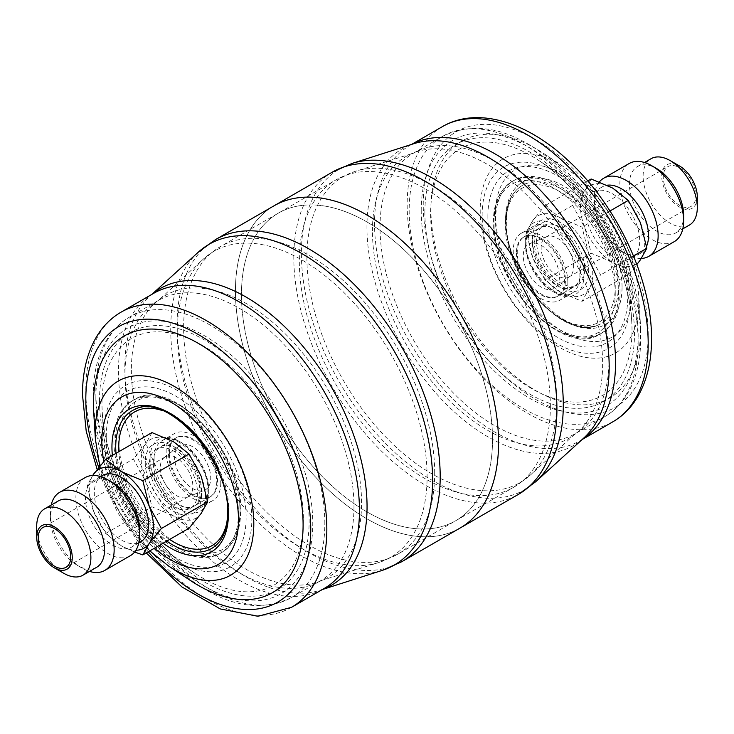 <?xml version="1.0" encoding="UTF-8"?>
<svg xmlns="http://www.w3.org/2000/svg" width="734" height="734" viewBox="0 0 734 734"><rect width="100%" height="100%" fill="white"/><g stroke="black" fill="none" stroke-linecap="round" stroke-linejoin="round"><path stroke-width="0.55" stroke-dasharray="3.67 2.75" d="M241.468 294.481A177.527 102.494 -120 0 0 318.96 473.136A177.527 102.494 -120 0 0 455.768 520.7A177.527 102.494 -120 0 0 492.532 439.437A177.527 102.494 -120 0 0 415.04 260.772A177.527 102.494 -120 0 0 278.232 213.209A177.527 102.494 -120 0 0 241.468 294.481A177.527 102.494 60 0 1 278.232 213.209A177.527 102.494 60 0 1 415.04 260.772A177.527 102.494 60 0 1 492.532 439.437A177.527 102.494 60 0 1 455.768 520.7A177.527 102.494 60 0 1 318.96 473.136A177.527 102.494 60 0 1 241.468 294.481M620.074 292.747A88.052 50.839 -120 0 0 581.64 204.125A88.052 50.839 -120 0 0 513.782 180.536A88.052 50.839 -120 0 0 495.542 220.851A88.052 50.839 -120 0 0 533.985 309.464A88.052 50.839 -120 0 0 601.834 333.053A88.052 50.839 -120 0 0 620.074 292.747M567.85 282.535A38.627 22.304 -120 0 0 550.986 243.66A38.627 22.304 -120 0 0 521.223 233.311A38.627 22.304 -120 0 0 513.222 251A38.627 22.304 -120 0 0 530.086 289.875A38.627 22.304 -120 0 0 559.849 300.224A38.627 22.304 -120 0 0 567.85 282.535M516.433 252.854A34.085 19.68 -120 0 0 531.315 287.159A34.085 19.68 -120 0 0 557.574 296.288A34.085 19.68 -120 0 0 564.639 280.682A34.085 19.68 -120 0 0 549.757 246.376A34.085 19.68 -120 0 0 523.489 237.247A34.085 19.68 -120 0 0 516.433 252.854M640.525 330.061A148.222 85.575 -120 0 0 640.231 320.914A148.222 85.575 -120 0 0 543.49 153.351A148.222 85.575 -120 0 0 430.904 209.043A148.222 85.575 -120 0 0 535.719 390.571A148.222 85.575 -120 0 0 640.525 330.061M273.975 205.832A186.051 107.421 -120 0 0 235.44 291.003A186.051 107.421 -120 0 0 316.657 478.238A186.051 107.421 -120 0 0 460.025 528.085A186.051 107.421 60 0 1 316.657 478.238A186.051 107.421 60 0 1 235.44 291.003A186.051 107.421 60 0 1 273.975 205.832M541.343 287.178A25.562 14.763 60 0 1 524.379 263.726A25.562 14.763 60 0 1 529.618 243.651A25.562 14.763 60 0 1 541.343 245.431A25.562 14.763 60 0 1 557.748 267.029A25.562 14.763 60 0 1 555.097 287.783A25.562 14.763 60 0 1 541.343 287.178M557.409 275.81A23.011 13.285 60 0 1 542.38 255.542A23.011 13.285 60 0 1 545.903 237.1A23.011 13.285 60 0 1 546.858 236.632A23.011 13.285 60 0 1 557.409 238.238A23.011 13.285 60 0 1 572.181 257.68A23.011 13.285 60 0 1 569.786 276.36A23.011 13.285 60 0 1 568.914 276.957A23.011 13.285 60 0 1 557.409 275.81M541.343 238.477A34.085 19.68 60 0 1 563.602 268.506A34.085 19.68 60 0 1 558.381 295.82A34.085 19.68 60 0 1 541.343 294.132A34.085 19.68 60 0 1 519.076 264.102A34.085 19.68 60 0 1 524.296 236.788A34.085 19.68 60 0 1 541.343 238.477M560.62 227.338A34.085 19.68 60 0 1 582.888 257.377A34.085 19.68 60 0 1 577.667 284.691A34.085 19.68 60 0 1 560.62 283.003A34.085 19.68 60 0 1 538.352 252.964A34.085 19.68 60 0 1 543.582 225.65A34.085 19.68 60 0 1 560.62 227.338M612.606 193.877A38.315 22.121 60 0 1 637.635 227.641A38.315 22.121 60 0 1 631.763 258.35A38.315 22.121 60 0 1 612.606 256.45A38.315 22.121 60 0 1 587.567 222.677A38.315 22.121 60 0 1 593.439 191.978A38.315 22.121 60 0 1 612.606 193.877M646.544 246.312A38.315 22.121 60 0 1 640.599 253.239A38.315 22.121 60 0 1 621.441 251.349L626.24 254.12A45.104 26.039 60 0 1 594.347 198.877A45.104 26.039 60 0 1 599.412 181.876M641.351 258.441A45.104 26.039 60 0 1 626.24 254.12L621.441 251.349A38.315 22.121 60 0 1 594.347 204.419A38.315 22.121 60 0 1 602.284 186.876A38.315 22.121 60 0 1 607.22 185.216M674.298 241.624A45.104 26.039 60 0 1 651.746 239.394A45.104 26.039 60 0 1 622.276 199.639A45.104 26.039 60 0 1 629.194 163.498M683.638 215.429A38.315 22.121 60 0 1 675.702 232.972A38.315 22.121 60 0 1 656.545 231.072A38.315 22.121 60 0 1 631.515 197.308A38.315 22.121 60 0 1 637.387 166.609A38.315 22.121 60 0 1 656.545 168.499M689.364 225.09A38.315 22.121 60 0 1 670.206 223.191A38.315 22.121 60 0 1 645.177 189.427A38.315 22.121 60 0 1 651.049 158.718M697.3 196.785A25.139 14.515 60 0 1 679.528 207.052A25.139 14.515 60 0 1 661.747 176.261A25.139 14.515 60 0 1 679.528 165.994M679.528 205.309A23.011 13.285 60 0 1 664.49 185.032A23.011 13.285 60 0 1 668.023 166.6A23.011 13.285 60 0 1 679.528 167.737A23.011 13.285 60 0 1 694.557 188.014A23.011 13.285 60 0 1 691.024 206.447A23.011 13.285 60 0 1 679.528 205.309M640.433 259.781A45.444 26.241 60 0 1 612.606 262.267A45.444 26.241 60 0 1 584.769 227.65A45.444 26.241 60 0 1 584.769 190.537A45.444 26.241 60 0 1 612.606 188.051A45.444 26.241 60 0 1 640.433 222.677A45.444 26.241 60 0 1 640.433 259.781M560.62 218.062A45.444 26.241 60 0 1 588.448 252.689A45.444 26.241 60 0 1 588.448 289.792A45.444 26.241 60 0 1 560.62 292.279A45.444 26.241 60 0 1 532.792 257.662A45.444 26.241 60 0 1 532.792 220.549A45.444 26.241 60 0 1 560.62 218.062L582.044 227.118L588.448 252.689L600.596 274.938L588.448 289.792L582.044 301.335L560.62 292.279L544.94 279.911L532.792 257.662L526.379 232.091L532.792 220.549L544.94 205.694L560.62 218.062M591.173 178.995L584.769 190.537L572.621 205.392L584.769 227.65L591.173 253.212L612.606 262.267L628.286 274.635L636.883 264.524M609.982 210.988L582.044 227.118M587.741 180.986L544.94 205.694M572.621 205.392L526.379 232.091M591.173 253.212L544.94 279.911M628.286 274.635L582.044 301.335M633.506 255.937L600.596 274.938M238.458 513.066A88.052 50.839 60 0 1 220.218 553.381A88.052 50.839 60 0 1 152.36 529.783A88.052 50.839 60 0 1 113.926 441.171A88.052 50.839 60 0 1 132.166 400.865A88.052 50.839 60 0 1 200.015 424.454A88.052 50.839 60 0 1 238.458 513.066M220.778 482.917A38.627 22.304 60 0 1 212.777 500.606A38.627 22.304 60 0 1 183.014 490.257A38.627 22.304 60 0 1 166.15 451.373A38.627 22.304 60 0 1 174.151 433.693A38.627 22.304 60 0 1 203.914 444.042A38.627 22.304 60 0 1 220.778 482.917M169.361 453.236A34.085 19.68 60 0 1 176.426 437.629A34.085 19.68 60 0 1 202.685 446.758A34.085 19.68 60 0 1 217.567 481.064A34.085 19.68 60 0 1 210.511 496.67A34.085 19.68 60 0 1 184.243 487.532A34.085 19.68 60 0 1 169.361 453.236M190.51 580.566A148.222 85.575 60 0 1 93.769 412.994M192.657 446.74A25.562 14.763 -120 0 0 178.903 446.125A25.562 14.763 -120 0 0 176.252 466.888A25.562 14.763 -120 0 0 192.657 488.486A25.562 14.763 -120 0 0 204.382 490.266A25.562 14.763 -120 0 0 209.621 470.191A25.562 14.763 -120 0 0 192.657 446.74M176.591 458.099A23.011 13.285 -120 0 0 165.086 456.961A23.011 13.285 -120 0 0 164.214 457.557A23.011 13.285 -120 0 0 161.819 476.238A23.011 13.285 -120 0 0 176.591 495.67A23.011 13.285 -120 0 0 187.142 497.276A23.011 13.285 -120 0 0 188.097 496.817A23.011 13.285 -120 0 0 191.62 478.375A23.011 13.285 -120 0 0 176.591 458.099M192.657 495.441A34.085 19.68 -120 0 0 209.704 497.129A34.085 19.68 -120 0 0 214.924 469.815A34.085 19.68 -120 0 0 192.657 439.776A34.085 19.68 -120 0 0 175.619 438.088A34.085 19.68 -120 0 0 170.398 465.402A34.085 19.68 -120 0 0 192.657 495.441M173.38 506.57A34.085 19.68 -120 0 0 190.418 508.258A34.085 19.68 -120 0 0 195.648 480.954A34.085 19.68 -120 0 0 173.38 450.915A34.085 19.68 -120 0 0 156.333 449.226A34.085 19.68 -120 0 0 151.112 476.54A34.085 19.68 -120 0 0 173.38 506.57M102.237 475.568A38.315 22.121 -120 0 0 96.365 506.276A38.315 22.121 -120 0 0 121.394 540.041A38.315 22.121 -120 0 0 140.561 541.94M112.559 482.568A38.315 22.121 -120 0 0 93.401 480.669A38.315 22.121 -120 0 0 87.529 511.378A38.315 22.121 -120 0 0 112.559 545.142A38.315 22.121 -120 0 0 131.716 547.041A38.315 22.121 -120 0 0 139.653 529.498M85.208 477.568A45.104 26.039 -120 0 0 78.29 513.708A45.104 26.039 -120 0 0 107.76 553.454A45.104 26.039 -120 0 0 130.313 555.693M58.298 500.946A38.315 22.121 -120 0 0 50.362 518.479A38.315 22.121 -120 0 0 77.455 565.409L82.254 568.18A45.104 26.039 -120 0 0 89.511 571.41M51.196 505.038A45.104 26.039 -120 0 0 50.362 512.938A45.104 26.039 -120 0 0 82.254 568.18L77.455 565.409A38.315 22.121 -120 0 0 96.613 567.309M92.713 475.467A45.444 26.241 -120 0 0 93.567 511.24A45.444 26.241 -120 0 0 121.394 545.857A45.444 26.241 -120 0 0 135.882 550.243M151.956 432.583L145.552 444.125L133.405 458.979L145.552 481.229L151.956 506.799L173.38 515.855A45.444 26.241 -120 0 0 201.208 513.369A45.444 26.241 -120 0 0 201.208 476.256A45.444 26.241 -120 0 0 173.38 441.639A45.444 26.241 -120 0 0 145.552 444.125A45.444 26.241 -120 0 0 145.552 481.229A45.444 26.241 -120 0 0 173.38 515.855L189.06 528.223M36.7 526.37A38.315 22.121 -120 0 0 63.794 573.3M134.588 552.041L121.394 545.857L105.714 533.49L93.567 511.24L87.162 485.669L92.649 475.467M105.714 533.49L151.956 506.799M87.162 485.669L133.405 458.979M550.372 406.04A177.527 102.494 60 0 1 513.598 487.312A177.527 102.494 60 0 1 376.799 439.749A177.527 102.494 60 0 1 299.307 261.093A177.527 102.494 60 0 1 336.071 179.821A177.527 102.494 60 0 1 472.879 227.384A177.527 102.494 60 0 1 550.372 406.04M306.895 257.414A176.665 101.998 -120 0 0 391.305 442.611A176.665 101.998 -120 0 0 530.471 474.981A176.665 101.998 -120 0 0 556.73 401.663A176.665 101.998 -120 0 0 486.734 231.687A176.665 101.998 -120 0 0 355.183 171.38A176.665 101.998 -120 0 0 306.895 257.414M609 359.431A161.902 93.475 -120 0 0 538.325 196.501A161.902 93.475 -120 0 0 413.563 153.122A161.902 93.475 -120 0 0 380.029 227.237A161.902 93.475 -120 0 0 450.704 390.176A161.902 93.475 -120 0 0 575.465 433.555A161.902 93.475 -120 0 0 609 359.431M372.441 230.916A162.774 93.98 60 0 1 416.94 151.644A162.774 93.98 60 0 1 538.141 207.208A162.774 93.98 60 0 1 602.632 363.816A162.774 93.98 60 0 1 578.438 431.372A162.774 93.98 60 0 1 450.226 401.544A162.774 93.98 60 0 1 372.441 230.916M582.236 439.427A170.426 98.393 60 0 1 580.255 440.629A170.426 98.393 60 0 1 448.924 394.965A170.426 98.393 60 0 1 374.533 223.457A170.426 98.393 60 0 1 409.829 145.442A170.426 98.393 60 0 1 411.857 144.323M411.646 144.387L413.765 143.708A171.288 98.897 -120 0 0 366.945 227.127A171.288 98.897 -120 0 0 448.795 406.691A171.288 98.897 -120 0 0 583.723 438.079L582.071 439.574M332.337 172.132A186.051 107.421 -120 0 0 293.802 257.304A186.051 107.421 -120 0 0 375.019 444.538A186.051 107.421 -120 0 0 518.388 494.386M535.756 481.697A185.188 106.916 60 0 1 389.882 447.758A185.188 106.916 60 0 1 301.39 253.634A185.188 106.916 60 0 1 352.017 163.443M638.828 301.601A112.164 64.757 -120 0 0 638.608 294.683A112.164 64.757 -120 0 0 565.4 167.884A112.164 64.757 -120 0 0 480.201 210.025A112.164 64.757 -120 0 0 559.51 347.393A112.164 64.757 -120 0 0 638.828 301.601M495.487 213.86A96.659 55.802 60 0 1 563.831 174.398A96.659 55.802 60 0 1 632.185 292.774A96.659 55.802 60 0 1 563.831 332.236A96.659 55.802 60 0 1 495.487 213.86M622.056 286.93A82.346 47.545 -120 0 0 563.831 186.087A82.346 47.545 -120 0 0 505.607 219.705A82.346 47.545 -120 0 0 563.831 320.547A82.346 47.545 -120 0 0 622.056 286.93M505.818 221.888A79.52 45.912 60 0 1 519.268 187.509A79.52 45.912 60 0 1 581.493 204.658A79.52 45.912 60 0 1 618.276 286.81A79.52 45.912 60 0 1 598.54 324.813A79.52 45.912 60 0 1 538.49 299.701A79.52 45.912 60 0 1 505.818 221.888M630.231 300.481A104.714 60.454 60 0 1 556.188 343.228A104.714 60.454 60 0 1 482.146 214.979A104.714 60.454 60 0 1 561.684 175.637A104.714 60.454 60 0 1 630.029 294.022A104.714 60.454 60 0 1 630.231 300.481M487.881 216.42A98.897 57.096 -120 0 0 557.812 337.548A98.897 57.096 -120 0 0 627.744 297.169A98.897 57.096 -120 0 0 557.812 176.041A98.897 57.096 -120 0 0 487.881 216.42M424.876 212.521A148.222 85.575 60 0 1 529.691 152.002A148.222 85.575 60 0 1 634.497 333.539A148.222 85.575 60 0 1 529.691 394.057A148.222 85.575 60 0 1 424.876 212.521M632.011 330.236A142.405 82.217 -120 0 0 631.726 321.446A142.405 82.217 -120 0 0 538.784 160.452A142.405 82.217 -120 0 0 430.61 213.961A142.405 82.217 -120 0 0 531.306 388.369A142.405 82.217 -120 0 0 632.011 330.236M638.149 342.604A161.902 93.475 60 0 1 604.614 416.728A161.902 93.475 60 0 1 479.852 373.349A161.902 93.475 60 0 1 409.177 210.41A161.902 93.475 60 0 1 442.712 136.295A161.902 93.475 60 0 1 567.474 179.665A161.902 93.475 60 0 1 638.149 342.604M421.233 210.41A153.388 88.557 -120 0 0 529.691 398.268A153.388 88.557 -120 0 0 638.149 335.649A153.388 88.557 -120 0 0 529.691 147.791A153.388 88.557 -120 0 0 421.233 210.41M442.464 126.597A170.426 98.393 -120 0 0 407.168 204.612A170.426 98.393 -120 0 0 481.559 376.129A170.426 98.393 -120 0 0 612.89 421.784M423.243 204.612A159.067 91.842 60 0 1 535.719 139.671A159.067 91.842 60 0 1 648.195 334.493A159.067 91.842 60 0 1 535.719 399.424A159.067 91.842 60 0 1 423.243 204.612M618.468 293.673A88.052 50.839 -120 0 0 580.025 205.052A88.052 50.839 -120 0 0 512.176 181.463A88.052 50.839 -120 0 0 493.936 221.778A88.052 50.839 -120 0 0 532.37 310.39A88.052 50.839 -120 0 0 600.229 333.979A88.052 50.839 -120 0 0 618.468 293.673M615.248 293.673A85.786 49.527 -120 0 0 554.592 188.61A85.786 49.527 -120 0 0 493.936 223.631A85.786 49.527 -120 0 0 554.592 328.694A85.786 49.527 -120 0 0 615.248 293.673M525.269 241.725A41.471 23.947 -120 0 0 554.592 292.508A41.471 23.947 -120 0 0 583.915 275.58A41.471 23.947 -120 0 0 554.592 224.787A41.471 23.947 -120 0 0 525.269 241.725M525.269 244.037A38.627 22.304 -120 0 0 542.132 282.911A38.627 22.304 -120 0 0 571.905 293.261A38.627 22.304 -120 0 0 579.906 275.58A38.627 22.304 -120 0 0 563.042 236.706A38.627 22.304 -120 0 0 533.269 226.356A38.627 22.304 -120 0 0 525.269 244.037M532.499 243.578A34.085 19.68 -120 0 0 547.38 277.874A34.085 19.68 -120 0 0 573.649 287.012A34.085 19.68 -120 0 0 580.704 271.406A34.085 19.68 -120 0 0 565.831 237.1A34.085 19.68 -120 0 0 539.563 227.971A34.085 19.68 -120 0 0 532.499 243.578M588.741 271.406A39.764 22.956 -120 0 0 560.62 222.705A39.764 22.956 -120 0 0 532.499 238.935A39.764 22.956 -120 0 0 560.62 287.645A39.764 22.956 -120 0 0 588.741 271.406M505.992 223.631A77.263 44.609 -120 0 0 560.62 318.253A77.263 44.609 -120 0 0 615.248 286.71A77.263 44.609 -120 0 0 560.62 192.088A77.263 44.609 -120 0 0 505.992 223.631M434.693 472.824A177.527 102.494 -120 0 0 357.201 294.169A177.527 102.494 -120 0 0 220.402 246.606A177.527 102.494 -120 0 0 183.628 327.878A177.527 102.494 -120 0 0 261.12 506.533A177.527 102.494 -120 0 0 397.929 554.097A177.527 102.494 -120 0 0 434.693 472.824M177.27 332.254A176.665 101.998 60 0 1 203.529 258.928A176.665 101.998 60 0 1 342.695 291.306A176.665 101.998 60 0 1 427.105 476.504A176.665 101.998 60 0 1 378.817 562.538A176.665 101.998 60 0 1 247.266 502.23A176.665 101.998 60 0 1 177.27 332.254M353.971 506.671A161.902 93.475 60 0 1 320.437 580.796A161.902 93.475 60 0 1 195.675 537.416A161.902 93.475 60 0 1 125 374.478A161.902 93.475 60 0 1 158.535 300.362A161.902 93.475 60 0 1 283.296 343.741A161.902 93.475 60 0 1 353.971 506.671M131.368 370.101A162.774 93.98 -120 0 0 195.859 526.7A162.774 93.98 -120 0 0 317.06 582.273A162.774 93.98 -120 0 0 361.559 503.001A162.774 93.98 -120 0 0 283.774 332.374A162.774 93.98 -120 0 0 155.562 302.546A162.774 93.98 -120 0 0 131.368 370.101M151.929 294.334L150.277 295.839L153.745 293.288A170.426 98.393 -120 0 0 118.449 371.303A170.426 98.393 -120 0 0 192.84 542.821A170.426 98.393 -120 0 0 324.171 588.475L320.235 590.209A171.288 98.897 60 0 1 192.684 531.728A171.288 98.897 60 0 1 124.817 366.927A171.288 98.897 60 0 1 150.277 295.839A171.288 98.897 60 0 1 152.131 294.215M401.663 561.776A186.051 107.421 60 0 1 258.295 511.937A186.051 107.421 60 0 1 177.077 324.703A186.051 107.421 60 0 1 215.612 239.532M198.244 252.221A185.188 106.916 -120 0 0 170.71 329.08A185.188 106.916 -120 0 0 244.092 507.249A185.188 106.916 -120 0 0 381.983 570.474M168.6 566.033A112.164 64.757 60 0 1 95.392 439.235M103.843 461.383A96.659 55.802 -120 0 0 154.36 548.252M163.067 543.233A82.346 47.545 60 0 1 112.375 455.429M115.972 453.355A79.52 45.912 -120 0 0 166.664 541.151M214.732 546.399A79.52 45.912 -120 0 0 228.182 512.029A79.52 45.912 -120 0 0 195.51 434.216A79.52 45.912 -120 0 0 135.46 409.104C170.38 391.745 230.815 459.521 228.678 511.213C228.577 527.168 223.934 538.894 214.732 546.399M251.854 518.929A104.714 60.454 -120 0 0 177.811 390.69A104.714 60.454 -120 0 0 103.769 433.436A104.714 60.454 -120 0 0 103.971 439.895A104.714 60.454 -120 0 0 172.316 558.271A104.714 60.454 -120 0 0 251.854 518.929M106.256 436.748A98.897 57.096 60 0 1 176.188 396.369A98.897 57.096 60 0 1 246.119 517.498A98.897 57.096 60 0 1 176.188 557.868A98.897 57.096 60 0 1 106.256 436.748M99.503 400.379A148.222 85.575 -120 0 0 204.309 581.906A148.222 85.575 -120 0 0 309.124 521.397A148.222 85.575 -120 0 0 204.309 339.86A148.222 85.575 -120 0 0 99.503 400.379M303.39 519.956A142.405 82.217 60 0 1 195.216 573.465A142.405 82.217 60 0 1 102.274 412.471A142.405 82.217 60 0 1 101.989 403.682A142.405 82.217 60 0 1 202.694 345.549A142.405 82.217 60 0 1 303.39 519.956M324.823 523.507A161.902 93.475 -120 0 0 254.148 360.568A161.902 93.475 -120 0 0 129.386 317.189A161.902 93.475 -120 0 0 95.851 391.314A161.902 93.475 -120 0 0 166.526 554.243A161.902 93.475 -120 0 0 291.288 597.623A161.902 93.475 -120 0 0 324.823 523.507M95.851 398.268A153.388 88.557 60 0 1 204.309 335.649A153.388 88.557 60 0 1 312.767 523.507A153.388 88.557 60 0 1 204.309 586.127A153.388 88.557 60 0 1 95.851 398.268M291.536 607.321A170.426 98.393 60 0 1 160.205 561.666A170.426 98.393 60 0 1 85.805 390.149A170.426 98.393 60 0 1 121.11 312.133M98.741 467.365A159.067 91.842 -120 0 0 148.24 551.784M240.064 512.139A88.052 50.839 60 0 1 221.824 552.454A88.052 50.839 60 0 1 153.975 528.856A88.052 50.839 60 0 1 115.532 440.244A88.052 50.839 60 0 1 133.772 399.938A88.052 50.839 60 0 1 201.63 423.527A88.052 50.839 60 0 1 240.064 512.139M240.064 510.286A85.786 49.527 60 0 1 179.408 545.307A85.786 49.527 60 0 1 118.752 440.244A85.786 49.527 60 0 1 179.408 405.223A85.786 49.527 60 0 1 240.064 510.286M150.085 458.337A41.471 23.947 60 0 1 179.408 441.4A41.471 23.947 60 0 1 208.731 492.193A41.471 23.947 60 0 1 179.408 509.13A41.471 23.947 60 0 1 150.085 458.337M154.094 458.337A38.627 22.304 60 0 1 162.095 440.648A38.627 22.304 60 0 1 191.868 450.997A38.627 22.304 60 0 1 208.731 489.872A38.627 22.304 60 0 1 200.731 507.561A38.627 22.304 60 0 1 170.958 497.212A38.627 22.304 60 0 1 154.094 458.337M153.296 462.512A34.085 19.68 60 0 1 160.351 446.905A34.085 19.68 60 0 1 186.619 456.034A34.085 19.68 60 0 1 201.501 490.34A34.085 19.68 60 0 1 194.437 505.946A34.085 19.68 60 0 1 168.169 496.808A34.085 19.68 60 0 1 153.296 462.512M201.501 494.982A39.764 22.956 60 0 1 173.38 511.213A39.764 22.956 60 0 1 145.259 462.512A39.764 22.956 60 0 1 173.38 446.272A39.764 22.956 60 0 1 201.501 494.982M163.049 410.829A77.263 44.609 60 0 1 228.008 510.286A77.263 44.609 60 0 1 227.026 521.654M322.556 589.411A171.288 98.897 60 0 1 320.235 590.209L322.354 589.53M169.572 539.472A77.263 44.609 60 0 1 118.88 451.676M513.598 487.312L530.471 474.981L575.465 433.555L604.614 416.728C613.285 411.682 620.469 404.728 626.185 395.855C635.827 380.524 640.654 361.614 640.644 339.126C641.296 283.021 607.413 210.915 560.923 168.572C518.02 129.955 478.623 119.192 442.712 136.295L413.563 153.122L355.183 171.38L336.071 179.821L278.232 213.209L220.402 246.606L203.529 258.928L158.535 300.362L129.386 317.189C120.67 322.263 113.449 329.263 107.733 338.2C98.145 353.513 93.346 372.377 93.356 394.791C92.704 450.896 126.587 523.003 173.077 565.345C215.98 603.963 255.377 614.725 291.288 597.623L320.437 580.796L378.817 562.538L397.929 554.097L513.598 487.312M640.231 320.914L638.608 294.683C636.121 248.101 604.495 193.317 565.4 167.884L543.49 153.351M519.268 187.509C510.965 194.051 506.689 205.162 506.442 220.861C503.652 273.048 567.226 342.163 598.54 324.813C563.62 342.172 503.185 274.397 505.322 222.705C505.423 206.749 510.066 195.024 519.268 187.509M631.726 321.446C629.313 264.699 586.714 190.923 538.784 160.452L561.684 175.637C597.623 198.804 627.937 251.303 630.029 294.022L631.726 321.446M513.782 180.536L512.176 181.463C499.753 189.179 493.459 202.923 493.276 222.705C490.651 282.406 562.95 359.522 600.229 333.979L601.834 333.053M521.223 233.311L533.269 226.356C528.746 228.889 526.361 234.403 526.104 242.881C524.406 269.717 558.996 304.225 571.905 293.261L559.849 300.224M523.489 237.247L539.563 227.971C538.738 228.577 534.829 229.751 534.168 241.257C534.646 253.909 539.885 265.919 549.876 277.278C559.583 285.572 565.501 289.15 567.648 288.022L573.649 287.012L557.574 296.288M546.858 236.632L529.618 243.651M558.381 295.82L577.667 284.691M631.763 258.35L640.599 253.239M675.702 232.972L682.803 228.87M545.903 237.1L668.023 166.6M568.914 276.957L691.024 206.447M637.387 166.609L644.489 162.508M594.347 204.419L594.347 198.877M593.439 191.978L602.284 186.876M524.296 236.788L543.582 225.65M569.786 276.36L555.097 287.783M149.736 550.922L119.036 511.983L99.787 466.099M195.216 573.465C147.286 542.995 104.687 469.219 102.274 412.471L103.971 439.895C106.063 482.605 136.377 535.104 172.316 558.271L195.216 573.465M146.259 552.931L118.119 513.332L97.117 469.384M220.218 553.381L221.824 552.454C234.247 544.738 240.541 530.994 240.724 511.213C243.339 451.493 171.04 374.395 133.772 399.938L132.166 400.865M212.777 500.606L200.731 507.561C205.254 505.02 207.639 499.515 207.896 491.037C209.594 464.191 175.004 429.693 162.095 440.648L174.151 433.693M210.511 496.67L194.437 505.946C195.262 505.331 199.171 504.166 199.832 492.661C201.345 469.485 171.178 437.959 160.351 446.905L176.426 437.629M164.214 457.557L178.903 446.125M209.704 497.129L190.418 508.258M138.818 542.94L131.716 547.041M165.086 456.961L42.976 527.471M188.097 496.817L65.977 567.318M50.362 518.479L50.362 512.938M100.503 476.577L93.401 480.669M175.619 438.088L156.333 449.226M187.142 497.276L204.382 490.266"/><path stroke-width="1.1" d="M498.56 442.914A186.051 107.421 -120 0 0 417.343 255.68A186.051 107.421 -120 0 0 273.975 205.832A186.051 107.421 60 0 1 417.343 255.68A186.051 107.421 60 0 1 498.56 442.914A186.051 107.421 60 0 1 460.025 528.085A186.051 107.421 -120 0 0 498.56 442.914M607.22 185.216A38.315 22.121 60 0 1 621.441 188.776A38.315 22.121 60 0 1 646.544 246.312M599.412 181.876A45.104 26.039 60 0 1 603.687 178.224A45.104 26.039 60 0 1 626.24 180.454A45.104 26.039 60 0 1 655.71 220.209A45.104 26.039 60 0 1 648.792 256.349A45.104 26.039 60 0 1 641.351 258.441M683.638 220.971L683.638 215.429A38.315 22.121 60 0 0 656.545 168.499L651.746 165.728A45.104 26.039 60 0 1 683.638 220.971A45.104 26.039 60 0 1 674.298 241.624L648.792 256.349M697.3 207.548L697.3 196.785A25.139 14.515 60 0 0 679.528 165.994L670.206 160.618A38.315 22.121 60 0 1 697.3 207.548A38.315 22.121 60 0 1 689.364 225.09L682.803 228.87M644.489 162.508L651.049 158.718A38.315 22.121 60 0 1 670.206 160.618L679.528 165.994M603.687 178.224L629.194 163.498A45.104 26.039 60 0 1 651.746 165.728L656.545 168.499M636.883 264.524L640.433 259.781L646.837 248.239L640.433 222.677L628.286 200.419L612.606 188.051L591.173 178.995L587.741 180.986M628.286 200.419L609.982 210.988M646.837 248.239L633.506 255.937M99.787 466.099L95.392 439.235L93.769 412.994A148.222 85.575 60 0 1 93.475 403.856A148.222 85.575 60 0 1 198.281 343.338A148.222 85.575 60 0 1 303.096 524.874A148.222 85.575 60 0 1 190.51 580.566L168.6 566.033L149.736 550.922M138.818 542.94L140.561 541.94A38.315 22.121 -120 0 0 146.433 511.231A38.315 22.121 -120 0 0 121.394 477.467A38.315 22.121 -120 0 0 102.237 475.568L100.503 476.577M89.511 571.41A45.104 26.039 -120 0 0 104.806 570.419L130.313 555.693A45.104 26.039 -120 0 0 139.653 535.04L139.653 529.498A38.315 22.121 -120 0 0 112.559 482.568L107.76 479.797A45.104 26.039 -120 0 0 85.208 477.568L59.702 492.294A45.104 26.039 -120 0 0 51.196 505.038M139.653 535.04A45.104 26.039 -120 0 0 107.76 479.797L112.559 482.568M104.806 570.419A45.104 26.039 -120 0 0 111.724 534.269A45.104 26.039 -120 0 0 82.254 494.523A45.104 26.039 -120 0 0 59.702 492.294M63.794 573.3L54.472 567.914L63.794 573.3A38.315 22.121 -120 0 0 82.951 575.199L96.613 567.309A38.315 22.121 -120 0 0 102.485 536.609A38.315 22.121 -120 0 0 77.455 502.836A38.315 22.121 -120 0 0 58.298 500.946L44.636 508.827A38.315 22.121 -120 0 0 36.7 526.37L36.7 537.132A25.139 14.515 -120 0 0 54.472 567.914A25.139 14.515 -120 0 0 72.253 557.656A25.139 14.515 -120 0 0 54.472 526.865A25.139 14.515 -120 0 0 36.7 537.132M82.951 575.199A38.315 22.121 -120 0 0 88.823 544.49A38.315 22.121 -120 0 0 63.794 510.726A38.315 22.121 -120 0 0 44.636 508.827M54.472 528.608A23.011 13.285 -120 0 0 42.976 527.471A23.011 13.285 -120 0 0 39.443 545.903A23.011 13.285 -120 0 0 54.472 566.18A23.011 13.285 -120 0 0 65.977 567.318A23.011 13.285 -120 0 0 69.51 548.885A23.011 13.285 -120 0 0 54.472 528.608M135.882 550.243A45.444 26.241 -120 0 0 149.231 543.38A45.444 26.241 -120 0 0 149.231 506.267A45.444 26.241 -120 0 0 121.394 471.65A45.444 26.241 -120 0 0 93.567 474.136A45.444 26.241 -120 0 0 92.713 475.467M142.827 554.913L189.06 528.223L201.208 513.369L207.621 501.827L201.208 476.256L189.06 454.007L173.38 441.639L151.956 432.583L105.714 459.273L121.394 471.65L142.827 480.697L149.231 506.267L161.379 528.517L149.231 543.38L142.827 554.913L134.588 552.041M92.649 475.467L105.714 459.273M142.827 480.697L189.06 454.007M161.379 528.517L207.621 501.827M411.857 144.323A170.426 98.393 60 0 1 542.472 192.492A170.426 98.393 60 0 1 615.551 362.605A170.426 98.393 60 0 1 582.236 439.427M583.723 438.079A171.288 98.897 -120 0 0 609.183 366.991A171.288 98.897 -120 0 0 541.316 202.189A171.288 98.897 -120 0 0 413.765 143.708L352.017 163.443A185.188 106.916 60 0 1 489.908 226.668A185.188 106.916 60 0 1 563.29 404.838A185.188 106.916 60 0 1 535.756 481.697L583.723 438.079M332.337 172.132L215.612 239.532A186.051 107.421 60 0 1 358.981 289.37A186.051 107.421 60 0 1 440.198 476.605A186.051 107.421 60 0 1 401.663 561.776L518.388 494.386A186.051 107.421 -120 0 0 556.923 409.214A186.051 107.421 -120 0 0 475.705 221.98A186.051 107.421 -120 0 0 332.337 172.132L352.017 163.443M648.195 343.769A170.426 98.393 -120 0 0 573.795 172.251A170.426 98.393 -120 0 0 442.464 126.597C477.247 106.283 526.856 121.716 568.033 160.407C616.753 204.804 652.168 280.131 651.517 339.126C651.544 362.513 646.553 382.359 636.543 398.663C630.35 408.489 622.469 416.206 612.89 421.784A170.426 98.393 -120 0 0 648.195 343.769M291.536 607.321L324.171 588.475A170.426 98.393 -120 0 0 359.467 510.46A170.426 98.393 -120 0 0 285.076 338.943A170.426 98.393 -120 0 0 153.745 293.288L121.11 312.133A170.426 98.393 60 0 1 252.441 357.788A170.426 98.393 60 0 1 326.832 529.306A170.426 98.393 60 0 1 291.536 607.321L257.955 616.285L220.273 608.936L182.014 587.016L146.259 552.931M152.131 294.215A171.288 98.897 60 0 1 286.609 328.603A171.288 98.897 60 0 1 367.055 506.781A171.288 98.897 60 0 1 322.556 589.411M401.663 561.776L381.983 570.474A185.188 106.916 -120 0 0 432.61 480.284A185.188 106.916 -120 0 0 344.118 286.159A185.188 106.916 -120 0 0 198.244 252.221L151.929 294.334M95.392 439.235A112.164 64.757 60 0 1 95.172 432.317A112.164 64.757 60 0 1 174.49 386.524A112.164 64.757 60 0 1 253.799 523.893A112.164 64.757 60 0 1 168.6 566.033M154.36 548.252A96.659 55.802 -120 0 0 238.513 520.057A96.659 55.802 -120 0 0 170.169 401.672A96.659 55.802 -120 0 0 101.815 441.134A96.659 55.802 -120 0 0 103.843 461.383M112.375 455.429A82.346 47.545 60 0 1 111.944 446.988A82.346 47.545 60 0 1 170.169 413.37A82.346 47.545 60 0 1 228.393 514.213A82.346 47.545 60 0 1 163.067 543.233M166.664 541.151A79.52 45.912 -120 0 0 214.732 546.399C223.035 539.866 227.311 528.755 227.558 513.057C230.348 460.86 166.774 391.754 135.46 409.104A79.52 45.912 -120 0 0 115.724 447.107A79.52 45.912 -120 0 0 115.972 453.355M148.24 551.784A159.067 91.842 -120 0 0 310.757 529.306A159.067 91.842 -120 0 0 198.281 334.484A159.067 91.842 -120 0 0 85.805 399.424A159.067 91.842 -120 0 0 98.741 467.365M118.88 451.676A77.263 44.609 60 0 1 118.752 447.199A77.263 44.609 60 0 1 163.049 410.829M227.026 521.654A77.263 44.609 60 0 1 169.572 539.472M442.464 126.597L411.646 144.387M612.89 421.784L582.071 439.574M518.388 494.386L535.756 481.697M97.117 469.384L86.217 431.253L82.483 394.791C82.456 371.477 87.419 351.678 97.365 335.401C103.567 325.501 111.476 317.739 121.11 312.133M322.354 589.53L381.983 570.474M215.612 239.532L198.244 252.221"/></g></svg>
